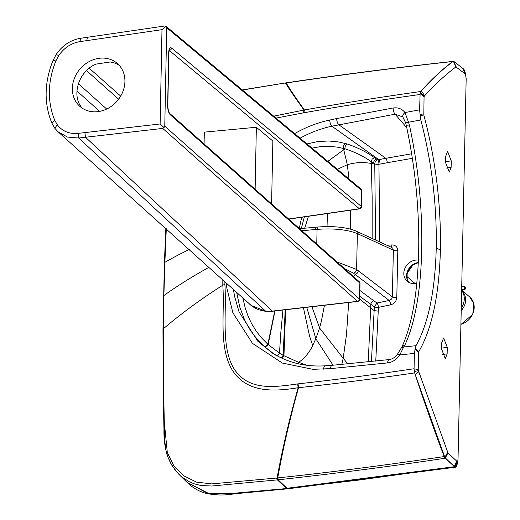 <?xml version="1.0" encoding="UTF-8"?>
<svg xmlns="http://www.w3.org/2000/svg" width="520" height="520" viewBox="0 0 520 520"><rect width="100%" height="100%" fill="white"/><g stroke="black" fill="none" stroke-linecap="round" stroke-linejoin="round"><path stroke-width="0.78" d="M445.647 161.623L451.256 160.901L451.12 167.414L449.28 172.114L445.627 162.682L445.763 156.169L447.603 151.32L451.256 160.901M447.278 347.373L447.135 353.886L445.296 358.735L441.643 349.154L441.779 342.641L443.619 337.942L447.278 347.373L441.662 348.094M442.286 354.51L447.135 353.886M418.412 260.117A12.467 10.732 -49.3 0 0 410.02 262.256A12.467 10.732 -49.3 0 0 407.179 281.229A12.467 10.732 -49.3 0 0 416.845 283.082M445.549 458.185L454.74 466.869L445.185 458.244C391.599 466.258 336.128 473.421 278.766 479.746A4.986 1.872 84 0 1 277.732 477.9L277.082 477.958A901.648 457.997 126.8 0 1 298.129 387.719C272.603 391.957 245.408 392.743 231.342 368.576C218.712 345.222 224.79 313.8 222.814 285.175A4.986 1.8 179.9 0 1 224.887 284.531C226.766 313.06 221.033 344.832 232.953 366.99C246.811 390.624 271.713 387.693 297.681 383.903L298.129 387.719L298.512 387.679C334.672 383.838 373.399 378.918 414.687 372.918A987.467 359.489 82.6 0 0 415.304 374.797L418.762 371.676A991.426 361.699 82.6 0 1 418.418 370.643L418.229 369.375A2948.647 1916.168 -106.5 0 1 414.213 370.221L414.07 368.745C372.827 374.842 334.159 379.88 298.064 383.857L298.512 387.679A900.874 457.535 126.6 0 0 277.732 477.9C337.149 471.647 390.533 464.308 444.178 456.579A4.986 1.807 81.7 0 0 445.185 458.244L447.96 452.868L457.178 461.559L457.847 460.766L458.049 458.374L466.167 78.657L465.465 74.113L455.923 66.911C445.153 75.016 434.72 84.643 424.638 95.784A991.569 364.494 82.7 0 0 424.281 96.181L424.053 97.091A2905.676 1887.581 72.5 0 0 420.134 93.145L419.607 109.824L404.969 112.548A4.986 2.574 144.1 0 0 403.019 117.104L403.019 117.104A4.986 2.574 144.1 0 0 403.091 117.195M454.74 466.869L456.092 467.031L457.178 461.559M457.106 461.5L455.039 467.071L456.092 467.031L456.794 466.043L457.847 460.766M187.233 482.541L209.703 494L235.528 493.331L286.539 488.54A4.986 1.872 84 0 0 287.313 488.859L455.156 467.24A4.986 1.8 -98.3 0 1 454.376 466.921L358.625 480.09L287.196 488.456A4.986 1.872 84 0 0 287.969 488.774M455.923 66.911L453.401 61.341L454.051 61.568L463.548 68.978L464.568 70.311L465.465 74.113M465.926 75.114L464.568 70.311M409.584 125.885A4.986 1.508 167.7 0 1 406.244 125.184C415.259 167.232 419.406 209.372 418.672 251.596C417.541 293.514 411.912 325.37 401.798 347.159A4.986 4.179 -154.6 0 1 404.904 345.007C415.077 322.855 420.687 291.2 421.733 250.049C422.454 208.566 418.405 167.174 409.584 125.885L408.506 122.206L420.823 119.964C431.815 162.39 436.95 205.127 436.235 248.183L440.401 249.821C441.135 204.341 435.611 159.399 423.826 115.011L424.053 97.091M440.401 249.821C439.199 294.899 431.984 328.861 418.762 351.715L418.594 352.547L415.064 349.278L414.401 353.412L399.789 354.9L397.663 353.86L401.07 348.335A4.986 3.958 -143.3 0 1 403.702 346.976L404.904 345.007M418.229 369.375L418.594 352.547M418.762 371.676L447.96 452.868M463.053 68.549L464.984 73.723M286.539 488.54L233.889 493.272L207.844 493.5L186.849 482.17L187.824 483.113C192.732 487.728 198.464 491.049 205.023 493.077C214.604 495.326 224.334 495.579 234.228 493.831L287.313 488.859A4.986 1.872 84 0 1 286.539 488.54L287.196 488.456L278.077 479.804L211.835 486.012L201 485.531L194.109 483.788L189.358 481.787L182.767 477.659L175.409 470.45L170.469 462.891L167.719 456.573L166.03 450.535L164.749 441.37L163.527 396.019L163.287 330.2M278.766 479.746L278.128 479.798L277.082 477.958L276.4 478.056L277.427 479.901L286.344 488.358L454.181 466.739L456.703 461.136M276.4 478.056L211.588 483.893L196.417 482.092L183.547 475.716L173.661 465.524L167.317 452.51L164.274 421.831L163.657 390.143L163.462 328.686L162.968 329.511M208.994 267.319A890.37 313.469 -178.8 0 0 163.885 295.542L163.462 328.686A894.153 342.303 176.2 0 1 222.814 285.175L222.82 279.858M166.296 228.755L164.886 262.223L164.392 262.983M242.573 90.019L285.252 82.966L242.417 89.888M284.843 83.168L286.598 82.771C342.524 74.484 398.001 67.359 453.024 61.386A4.986 1.866 -96.4 0 1 453.037 61.386A4.986 1.866 -96.4 0 1 453.232 61.386M273.871 116.123L304.044 110.045A901.472 46.722 -134.2 0 1 285.552 83.07L286.195 82.979A4.986 1.8 -98.7 0 1 286.598 82.771M276.198 118.066L303.466 112.859L304.044 110.045L304.434 109.974A900.699 47.834 -134.1 0 1 286.202 82.979C343.889 74.445 399.373 67.294 452.647 61.542L453.024 61.497C442.117 69.693 431.561 79.45 421.363 90.766A987.623 363.246 82.6 0 0 420.7 91.507L420.134 93.145M456.228 66.937L453.707 61.367L453.024 61.497M164.886 262.223L164.385 263.036L165.854 228.358M303.466 112.859L303.849 112.788L304.434 109.974C340.652 103.48 379.412 97.325 420.7 91.507M163.885 295.542L163.391 296.283L163.885 295.548L164.879 262.327A894.166 284.901 -173.9 0 1 189.3 249.464M414.07 368.745L414.401 353.412M444.178 456.579L445.211 457.737M414.687 372.918L414.213 370.221M375.563 240.032L374.764 163.891L371.228 161.714A767.748 710.925 158.5 0 1 371.306 163.508L372.144 197.132L372.144 238.466M379.717 241.943L378.944 164.216A3.562 1.313 -1.3 0 1 374.764 163.891A3.562 2.548 118.1 0 1 377.709 159.751L374.374 157.651C367.075 152.276 357.962 147.7 347.029 143.917L338.663 141.973L328.608 140.972L317.564 141.602L307.197 143.884M379.984 164.086A3.562 1.326 83.4 0 0 378.781 159.62A109.356 94.081 -49.4 0 0 377.709 159.751A3.562 1.313 82.8 0 1 378.944 164.216A105.807 91.072 -49.3 0 1 379.984 164.086L387.244 162.727A3.562 1.235 79.5 0 0 385.827 158.314L378.781 159.62L331.877 126.204L395.103 114.185L402.968 117.033M411.651 153.784L385.827 158.314L338.787 124.735A4.986 1.872 78.2 0 1 336.615 118.58L393.126 107.991A4.986 1.95 80.6 0 0 395.103 114.185L406.79 127.725M300.235 138.093C310.447 132.49 320.996 128.531 331.877 126.204A4.986 1.866 78 0 1 329.693 120.049L336.615 118.58M393.126 107.991C398.112 107.302 402.064 108.817 404.969 112.548L408.506 122.206A4.986 1.352 159.7 0 1 405.327 122.064L406.244 125.184M387.679 362.901L330.499 368.628A4.986 2.099 -94.4 0 1 332.209 365.293L389.162 359.587A4.986 2.022 -97 0 0 387.679 362.901C392.665 362.161 396.701 359.496 399.789 354.9L403.702 346.976L416 345.696L415.064 349.278M327.548 213.519L327.964 226.603M436.235 248.183C435.103 290.947 428.356 323.447 416 345.696M277.082 355.791L272.266 352.95L257.836 341.289L239.07 311.948L234.546 296.289L233.428 289.471M236.717 292.454L239.688 306.826L244.744 320.268L248.944 328.029L253.468 334.659L259.207 341.458L264.05 346.223A108.023 92.339 -21.3 0 0 264.355 346.502L274.053 354.062M336.999 261.944L356.603 269.451A3.562 2.73 127.9 0 1 353.568 273.195L344.396 268.508M353.568 273.195L355.251 274.482L353.737 276.803M359.762 296.309L374.335 306.846A3.562 1.216 -177.1 0 0 378.424 307.365A3.562 1.209 78.3 0 0 376.994 303.017L374.335 306.846L371.423 361.641M301.841 230.731L315.204 229.528A532.168 478.485 141.8 0 1 317.07 229.359C334.022 228.183 347.451 229.606 357.363 233.617L359.034 234.37A3.562 2.945 114.7 0 0 357.461 231.719L355.758 230.952A3.562 2.951 114.1 0 1 357.363 233.617L356.603 269.451L358.26 270.731A3.562 2.743 127.5 0 1 355.251 274.482L389.194 300.482L391.703 298.961L392.366 296.861A3.562 1.254 -178.8 0 0 396.799 297.466L397.8 250.744C397.553 246.994 395.59 245.056 391.904 244.927A3.562 1.404 87.2 0 1 391.066 247.156M306.735 307.307L315.815 338.715L319.566 328.01L321.334 321.341L324.435 305.279M303.427 307.69L309.53 335.959L312.702 345.527L315.815 338.715L333.047 365.228M368.245 361.985L370.695 307.508A1822.151 1690.617 -25.5 0 0 370.793 304.46A3.562 2.743 -52.6 0 1 373.796 300.768L376.994 303.017L389.194 300.482A3.562 1.209 -101.7 0 1 390.624 304.831C394.329 303.752 396.39 301.294 396.799 297.466M242.853 298.006L245.278 308.204L248.183 316.394L251.628 323.681L256.132 331.026L261.235 337.571L268.151 344.572L279.494 353.106L283.159 355.284A91.76 68.705 0.3 0 0 283.946 355.726L298.721 362.356A3.562 0.709 -69.1 0 1 298.142 363.734M312.702 345.527C309.485 352.332 304.824 357.942 298.721 362.356L306.995 365.307M374.374 157.651L372.144 159.126L371.228 161.714C363.948 156.448 355.212 152.145 345.013 148.805L337.272 147.108L328.075 146.289L320.138 146.673L312.234 148.083M327.997 161.245L345.013 148.805A3.562 2.093 107 0 1 347.029 143.917M358.26 270.731L392.366 296.861L393.361 250.139L392.808 248.281L391.794 247.494L357.461 231.719M359.034 234.37L393.361 250.139A3.562 1.254 -178.8 0 0 397.8 250.744M445.204 458.237A4.986 1.807 81.7 0 1 444.197 456.573A992.101 366.808 83.1 0 1 415.304 374.797L444.554 456.521M423.69 113.919L420.082 114.4L419.607 109.824M420.823 119.964L420.082 114.4M186.849 482.17L178.756 474.168L172.205 465.985L167.394 456.021C164.866 447.466 163.722 438.666 163.976 429.618L163.176 392.906L162.968 329.563L163.462 328.796L162.968 329.459L164.385 263.036M444.912 457.243L447.662 452.368M418.418 370.643A2937.805 1908.771 -106.4 0 1 414.394 371.488M418.762 351.715L415.24 348.439M423.826 115.011L420.219 115.512M424.281 96.181A2902.517 1884.993 72.5 0 0 420.368 92.242M111.703 59.917A28.489 24.524 130.7 0 1 117.234 63.355A28.489 24.524 130.7 0 1 117.221 100.952A28.489 24.524 130.7 0 1 80.047 106.535A28.489 24.524 130.7 0 1 77.76 71.942A28.489 24.524 130.7 0 1 111.703 59.917M82.394 108.29C70.785 96.109 78.566 71.013 96.096 64.097L110.084 61.991A28.496 24.395 129.8 0 1 115.966 63.583L119.236 65.325M271.603 203.879L272.851 141.031L256.353 127.263L255.125 189.254M204.081 143.93L204.315 132.138L256.353 127.263M361.101 189.118A2.139 1.846 130.1 0 1 361.693 190.489A2.139 0.754 -178.9 0 1 361.855 190.788A2.139 2.139 0 0 0 361.101 189.118L166.017 26.273L164.756 26L80.711 38.259C70.584 39.988 62.426 45.37 56.232 54.398L53.001 60.495C44.278 82.381 43.862 103.188 51.766 122.909L54.769 128.193L57.954 131.716L67.431 137.066L78.728 138.028L162.727 128.414L164.041 127.556L164.769 126.159L166.719 27.736L361.693 190.489L361.374 206.479L359.404 208.741L288.639 219.005M84.89 132.6L160.121 123.974L161.993 29.666L79.95 41.62C71.149 43.134 64.064 47.814 58.689 55.66L55.887 60.95C47.593 81.737 47.203 101.498 54.711 120.224L57.317 124.813C62.413 131.3 69.349 134.154 78.13 133.374L84.89 132.6L85.488 137.254L272.324 311.096A2.139 0.793 -96.5 0 0 272.636 311.22L357.806 301.45A2.139 0.793 -96.6 0 1 357.5 301.334L272.324 311.096L265.623 311.161L251.251 305.526L57.954 131.716M169.169 50.355L359.404 208.741A2.139 0.773 -98.3 0 0 359.71 208.852L288.788 219.141M357.812 301.45A2.139 2.139 0 0 0 359.704 299.37A2.139 0.754 -178.9 0 0 359.535 299.072A2.139 1.833 -48.7 0 1 357.487 301.327L162.727 128.414M359.704 299.37L360.016 283.387A2.139 0.754 -178.9 0 0 359.853 283.088L359.3 281.743L169.676 113.386A2.139 1.833 -48.4 0 1 170.228 114.725C168.584 112.873 167.726 109.87 167.642 105.723L168.701 52.358A2.139 0.754 1.1 0 1 168.87 52.657L169.416 49.77L168.857 50.037M161.993 29.666L166.049 26.299L166.719 27.736M160.121 123.974L164.041 127.556M461.65 290.082C467.188 296.719 467.038 303.602 461.207 310.713M461.26 308.217A16.38 14.099 -49.3 0 0 461.643 290.368M406.757 276.633L406.763 276.374C407.322 269.88 410.832 265.382 417.281 262.892M446.31 168.031L451.12 167.414M418.308 262.516A12.467 10.732 -49.3 0 0 412.796 264.647A12.467 10.732 -49.3 0 0 408.688 282.288M455.371 467.168A4.986 1.8 -98.3 0 1 455.156 467.24L455.663 467.162M463.548 68.978L465.387 74.055M277.03 477.965L278.128 479.798M285.506 83.077L285.948 82.862M452.647 61.542A4.986 1.866 -96.4 0 1 453.024 61.386L453.434 61.341M424.638 95.784L421.363 90.766A992.101 362.349 -97.7 0 1 452.666 61.536A4.986 1.866 -96.4 0 1 453.043 61.38M224.887 284.531L224.887 281.736M303.849 112.788C339.996 106.366 378.69 100.269 419.933 94.491M298.064 383.857L297.687 383.903M330.499 368.628L312.839 369.317L282.341 363.064L252.441 343.35L232.856 312.728L226.785 287.8L226.343 283.056M294.762 133.536C305.994 127.121 317.636 122.629 329.693 120.049M412.36 158.314L387.244 162.727M376.649 159.14A3.562 2.711 122.1 0 0 373.542 163.209L371.306 163.508C363.512 161.928 355.518 162.325 347.321 164.703L348.998 178.9M350.344 210.21L350.441 229.119M337.545 169.254L347.321 164.703L343.421 148.382A3.562 2.022 105.5 0 1 345.312 143.429M304.688 228.208L308.477 216.287M359.879 290.466L373.796 300.768M317.935 227.11L317.07 229.359L316.758 243.971M311.922 306.716L319.566 328.01L343.187 358.248L346.476 334.841L348.679 302.497M341.79 364.513L343.187 358.248L347.906 363.981M315.855 227.201L317.726 227.039C330.7 226.031 341.991 226.831 351.611 229.444L355.758 230.952M316.056 227.272L315.204 229.528M359.704 299.124L374.107 310.596L378.235 311.136L375.759 361.16M299.24 228.417L301.717 217.269M301.34 228.514L304.35 216.886M274.736 310.98L267.858 344.305A3.562 1.696 -47.8 0 1 264.05 346.223M274.969 310.954L268.151 344.572A3.562 1.69 -48 0 1 264.355 346.502M282.952 310.037L280.852 332.072L279.494 353.106A3.562 1.495 -57.6 0 1 276.686 355.576M285.181 309.784L283.159 355.284A3.562 1.404 -60.2 0 1 280.937 357.754M285.649 309.725L283.946 355.726A3.562 1.385 -60.8 0 1 281.834 358.176M386.763 245.18L391.904 244.927M390.624 304.831L378.424 307.365L378.235 311.136M323.57 369.148A4.986 2.113 -93.9 0 1 325.319 365.807L325.319 365.807A4.986 2.113 -93.9 0 1 325.325 365.807C305.526 367.022 287.839 362.739 272.259 352.957L276.081 355.387M332.209 365.293L325.319 365.807M272.636 311.22L265.889 311.285A2.139 0.929 -84.4 0 1 265.623 311.161L78.728 138.028L78.13 133.374M80.711 38.259L79.95 41.62M87.477 37.278L86.716 40.638M56.232 54.398L58.689 55.66M53.001 60.495L55.887 60.95M51.766 122.909L54.711 120.224M54.769 128.193L57.317 124.813M168.701 52.358C168.942 48.484 169.891 47.041 171.555 48.035A2.139 1.846 129.9 0 1 169.578 50.297L169.26 50.095M168.87 52.657L167.811 106.022A2.139 0.754 -178.9 0 0 167.642 105.723M89.2 68.218L120.692 96.096M86.489 70.597L118.645 99.177M78.319 83.616L106.691 109.038M76.869 90.955L99.684 111.352M164.769 126.159L359.535 299.072L359.853 283.088L170.228 114.725M171.555 48.035L361.374 206.479A2.139 0.754 1.1 0 1 361.543 206.778A2.139 2.139 0 0 1 359.71 208.852M461.65 290.036L469.781 297.05A16.38 14.099 130.8 0 1 473.369 312.286A16.38 14.099 130.8 0 1 460.915 324.344M414.986 283.459L406.763 276.374M465.107 288.841A1.066 0.397 -97.3 0 1 464.782 287.034A1.066 0.397 -97.3 0 1 465.498 287.651A1.066 0.397 -97.3 0 1 465.107 288.841M465.01 286.78A1.423 0.527 82.7 0 0 464.62 286.475A1.423 0.527 82.7 0 0 464.256 287.677A1.423 0.527 82.7 0 0 464.769 289.218A1.423 0.527 82.7 0 0 464.984 289.302A1.423 0.527 82.7 0 0 465.283 288.899M418.301 262.685L413.082 264.784L407.101 273.299L407.186 279.266L408.707 282.302M402.668 116.656L405.327 122.064M401.798 347.159L401.07 348.335M299.526 228.677L315.848 227.208M389.162 359.587C392.516 359.125 395.35 357.214 397.663 353.86M285.252 82.96L285.903 82.868M249.704 304.226C254.234 308.282 259.63 310.635 265.889 311.285M167.811 106.022C168.071 109.415 168.493 111.566 169.078 112.476L169.676 113.386M360.016 283.387A2.139 2.139 0 0 0 359.3 281.743M361.855 190.788L361.543 206.778M469.781 297.05L473.87 303.778L472.738 314.386L460.915 324.486M461.656 289.725L464.984 289.302C465.771 288.327 465.647 287.385 464.62 286.475L461.715 286.845"/></g></svg>
